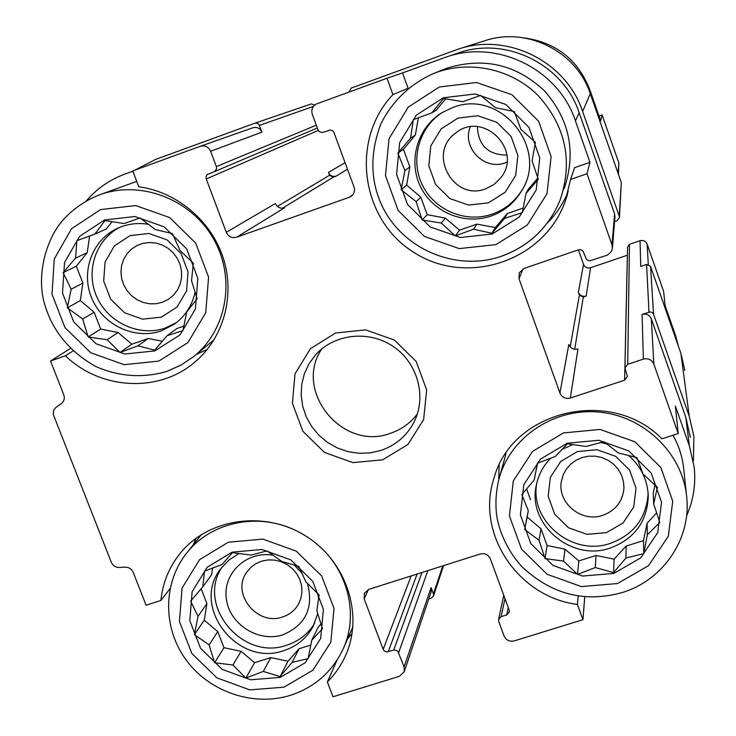 <?xml version="1.0" encoding="UTF-8"?>
<svg xmlns="http://www.w3.org/2000/svg" width="736" height="736" viewBox="0 0 736 736"><rect width="100%" height="100%" fill="white"/><g stroke="black" fill="none" stroke-linecap="round" stroke-linejoin="round"><path stroke-width="1.1" d="M154.873 350.906L180.044 334.88L195.417 308.991L197.837 278.309L186.705 248.952L164.202 226.863L134.854 216.513L104.595 219.972L79.506 236.44L64.529 262.55L62.514 293.066L73.756 321.991L95.993 343.712L124.899 354.025L154.873 350.906M167.072 335.708L154.716 350.161L137.945 345.828L120.06 352.452L107.116 339.719L88.145 336.959L82.699 319.047L67.335 307.804L71.134 289.239L63.167 272.596L75.56 258.143L76.875 240.663L94.926 234.066L104.972 220.598L124.145 223.551L139.978 217.957L155.37 229.568L172.39 233.588L180.072 250.534L193.329 263.249L191.535 280.729L197.156 298.798L186.723 311.917L182.951 330.584L167.072 335.708L176.815 328.56L183.908 326.094M280.232 677.424L305.228 662.713L320.675 638.462L323.398 609.399L312.754 581.32L290.812 559.912L261.998 549.488L232.134 552.147L207.212 567.263L192.142 591.726L189.814 620.641L200.569 648.324L222.254 669.392L250.645 679.77L280.232 677.424M292.109 662.4L280.066 676.632L263.286 671.425L245.861 678.095L232.944 664.994L214.553 662.75L209.098 644.874L194.368 634.653L198.03 616.345L190.661 601.156L202.75 586.932L204.544 571.136L222.116 564.475L232.466 552.672L251.04 555.091L267.012 550.887L281.75 561.439L298.779 566.38L305.872 581.845L319.102 594.936L316.839 610.724L322.469 628.746L311.751 640.228L308.117 658.628L292.109 662.4L299.092 648.729L288.024 661.232L280.066 676.632M613.852 573.408L640.67 557.916L657.726 532.542L661.535 502.246L651.213 473.073L628.774 450.91L598.736 440.266L567.171 443.247L540.426 459.181L523.774 484.776L520.398 514.915L530.849 543.665L553.021 565.45L582.599 576.058L613.852 573.408M625.95 557.962L613.612 572.608L595.286 567.557L577.53 574.374L563.537 561.08L545.045 558.615L539.056 540.298L524.667 529.497L528.301 510.664L521.824 494.638L534.198 479.992L537.409 463.257L555.321 456.458L567.428 443.817L586.104 446.476L603.888 441.71L618.258 452.87L636.879 457.626L643.034 473.956L657.377 487.241L653.669 503.967L659.842 522.44L647.358 534.732L643.761 553.665L625.95 557.962L626.106 546.075L614.072 559.158L613.612 572.608M492.126 234.02L519.184 217.111L536.222 189.98L539.746 157.946L528.945 127.392L505.908 104.512L475.281 93.95L443.274 97.787L416.3 115.184L399.685 142.545L396.603 174.395L407.542 204.479L430.293 226.964L460.442 237.507L492.126 234.02M504.565 218.39L491.915 233.275L473.552 229.172L455.308 235.925L441.241 223.036L422.151 220.018L416.162 201.655L401.138 189.759L404.91 170.66L397.854 153.07L410.55 138.184L413.31 119.637L431.719 112.902L443.569 98.468L462.861 101.706L480.562 95.441L495.586 107.732L514.243 111.504L520.968 129.426L535.394 142.287L532.1 160.844L538.292 179.354L526.038 193.421L522.302 212.64L504.565 218.39L507.343 213.55L495.273 227.58L491.915 233.275M523.71 37.84C555.726 42.191 577.723 59.404 589.72 89.479L600.613 120.713L602.094 114.936L618.875 163.061L618.433 174.331M73.039 350.952L65.458 355.792L50.545 360.999L70.426 348.468M65.458 355.792C100.436 389.822 158.654 393.098 194.405 362.471C223.229 338.597 235.29 296.626 223.542 258.962C211.812 221.306 177.266 191.857 138.782 186.797L132.738 170.908L200.358 146.262C205.031 145.13 208.444 146.795 210.625 151.257L216.375 166.603L216.586 168.774L214.664 171.516L207.239 174.561L206.117 176.373L206.089 178.544L226.283 232.291L275.448 203.486C277.343 207.396 280.361 208.849 284.492 207.837L236.569 237.24L349.232 197.285L352.792 194.736M570.584 179.464L574.549 167.698L589.95 162.306L575.442 120.906C558.477 68.972 496.561 38.714 445.611 57.252L402.555 72.91L408.094 88.246L392.914 94.613C349.508 140.337 361.082 220.423 414.506 252.788C467.112 286.488 543.72 261.225 565.092 201.692L570.584 179.464L587.024 173.724L611.993 244.858L612.389 248.501L611.358 251.602L607.467 255.061L589.784 260.875L587.576 260.24L586.279 258.943L582.848 250.774L580.842 249.67L578.551 249.789L524.023 268.456L519.23 272.854L519.027 278.788L559.921 393.033L568.818 344.54C570.667 348.441 573.712 349.904 577.972 348.938L570.336 398.047L624.616 380.19L627.366 255.217L590.585 267.738C587.3 268.511 584.945 267.38 583.519 264.353L578.395 249.844M402.555 72.91L386.989 78.246L392.914 94.613M589.95 162.306L587.024 173.724M598.984 116.03L602.094 114.936M676.154 339.774L675.666 335.855L665.077 305.495L663.633 291.447L647.137 244.122C645.72 241.077 643.347 239.945 640.035 240.727L629.464 244.334L627.587 246.808L624.938 367.89L627.716 364.292L643.347 359.122C648.26 358.018 651.765 359.702 653.862 364.182L678.215 433.541L661.912 438.803C610.733 386.345 511.437 410.826 493.902 478.538C475.585 533.49 518.07 597.025 577.401 604.44L582.93 619.703L514.216 640.9C509.514 641.856 506.138 640.21 504.068 635.959L498.732 621.451L498.594 619.344L501.142 616.648L506.754 614.9L508.245 607.577M675.666 335.855L678.518 346.555M337.06 660.118L327.364 681.95C335.018 674.323 341.072 665.574 345.515 655.702C364.145 614.772 346.426 560.998 305.376 535.78C264.546 510.195 208.665 518.236 180.375 553.095C169.206 566.904 162.702 582.682 160.88 600.447L146.078 605.231L133.216 572.35C131.634 568.937 128.984 567.208 125.267 567.162L119.25 567.465C115.534 567.428 112.884 565.699 111.302 562.276L53.884 415.95C52.707 412.353 53.526 409.409 56.322 407.137L61.428 403.586M506.754 614.9L509.321 612.15L509.174 610.098L490.415 558.955C488.336 554.65 484.932 553.003 480.222 553.996L368.837 589.352L364.384 593.234L364.21 598.92L383.18 649.336L384.459 651.066L386.464 651.921L394.542 649.906L397.762 651.075L404.092 666.871L404.174 671.821L399.446 676.292L333.012 696.78L327.364 681.95M169.998 588.745L160.88 600.447M578.192 595.838L577.401 604.44M584.78 596.611L582.93 619.703M686.55 515.936C693.386 500.462 695.943 484.251 694.214 467.305L689.365 445.942L675.39 406.079L678.215 433.541M445.611 57.252L457.682 53.176C505.402 35.816 563.307 64.106 579.158 112.718L614.597 213.928L614.946 217.129L612.444 247.903M348.938 92.11L351.21 88.072L458.344 49.091C507.573 32.274 566.37 61.695 582.627 111.486L619.243 216.154L619.418 217.681L616.98 220.745L614.588 221.564M643.347 359.122L642.096 314.428L650.173 311.935L652.105 312.496L653.439 313.978L689.236 416.245L693.864 436.301L693.404 461.067M642.096 314.428C646.401 313.444 649.483 314.916 651.323 318.854L685.814 417.358L690.35 437.414M336.168 176.134C332.635 176.999 330.068 175.766 328.458 172.436L329.507 175.288L333.362 177.137L336.168 176.134L347.512 169.179M586.178 296.056C582.562 296.902 579.959 295.651 578.395 292.321L579.398 295.164L583.298 297.031L586.178 296.056L590.585 267.738M134.909 170.117L155.452 159.482L254.96 123.179L257.26 123.206L258.851 124.347L261.952 132.14C260.056 128.22 257.048 126.758 252.936 127.76L200.44 146.234M349.232 197.285L351.146 196.3C354.191 193.844 355.148 190.716 354.007 186.889L333.748 131.937L332.442 130.64L330.262 130.024L322.34 132.526L319.332 131.67L317.998 129.821L312.285 114.292C311.015 109.406 312.598 105.892 317.041 103.739L386.989 78.246M624.938 367.89L627.394 376.574L624.616 380.19M640.035 240.727L640.752 266.404L646.594 264.426L650.523 266.303L680.874 353.298L684.82 370.447M404.092 666.871L431.084 587.558L433.44 593.906L433.476 596.086L431.379 598.101L428.794 598.92M458.344 49.091L484.794 40.738C526.672 26.45 576.509 51.382 590.281 93.656L621.331 182.648L619.436 217.414M255.033 123.16L311.291 103.932L314.714 105.064M431.084 587.558L431.14 591.956L404.174 671.821M50.545 360.999L63.774 394.818C64.952 398.434 64.133 401.378 61.318 403.659L61.263 403.705M86.25 200.965C96.775 188.71 109.664 179.75 124.908 174.092L132.848 171.203M236.569 237.24C231.895 238.381 228.464 236.734 226.283 232.291M570.336 398.047C565.496 399.133 562.028 397.458 559.921 393.033M382.656 459.816L407.9 444.498L423.642 419.594L426.659 389.97L416.226 361.551L394.404 340.06L365.562 329.866L335.542 332.994L310.371 348.726L295.016 373.842L292.394 403.3L302.928 431.324L324.512 452.456L352.921 462.622L382.656 459.816M347.677 638.673L352.093 633.558M195.932 538.31L193.439 544.576M196.319 354.402L207.322 349.37M136.73 181.396L98.679 195.15C84.658 200.864 72.625 209.318 62.588 220.515C47.371 237.921 37.14 270.857 43.341 299.258C50.269 328.1 67.602 350.446 95.321 366.298C118.79 376.703 142.618 378.414 166.824 371.441L181.038 365.111L193.908 356.399C227.369 329.434 236.118 277.122 212.943 237.875C190.09 198.453 139.362 179.593 98.679 195.15M501.786 256.045C529.166 246.036 548.559 227.498 559.976 200.413C573.178 161.488 565.91 126.537 538.172 95.579C511.161 68.448 468.528 59.598 433.357 73.591L447.065 68.172C483.727 56.874 516.203 64.418 544.465 90.822C569.876 119.95 576.408 152.637 564.061 188.876M408.094 88.246L407.486 88.9M547.032 223.367C556.241 214.158 563.325 203.504 568.293 191.388M672.989 435.224C679.135 446.218 682.75 457.884 683.854 470.24L686.412 494.298M505.982 453.707L499.477 477.232C496.349 488.686 495.3 500.342 496.331 512.182C497.343 525.532 505.006 548.32 522.118 566.932C556.02 598.414 590.327 601.248 621.902 592.627C662.428 580.722 690.966 539.755 686.798 497.913C683.284 454.544 645.288 416.806 600.318 412.215C555.367 407.293 511.41 436.043 499.477 477.232M499.1 465.253L498.76 479.826M602.756 515.338C615.673 510.545 622.73 501.437 623.953 488.032L623.466 481.491L621.552 475.18L618.277 469.384L613.806 464.379L608.35 460.405L602.158 457.636L595.507 456.2L588.726 456.173L582.13 457.544L576.012 460.258L570.658 464.177L566.315 469.126L563.187 474.867L561.412 481.142C556.968 502.743 581.449 522.974 602.756 515.338M606.446 532.643L623.134 522.919L633.705 507.067L636.024 488.207L629.593 470.074L615.655 456.329L597.016 449.714L577.401 451.554L560.749 461.444L550.335 477.388L548.182 496.193L554.668 514.151L568.496 527.758L586.96 534.354L606.446 532.643M536.792 483.074C529.386 521.318 572.608 556.747 610.3 543.389C633.862 534.64 646.475 517.988 648.131 493.414M600.668 442.529L606.786 443.909M628.516 455.409C641.176 466.523 647.763 480.249 648.26 496.598C647.027 521.879 634.303 539.046 610.098 548.081C570.878 562.046 526.424 523.535 536.526 484.242C538.743 474.251 543.481 465.548 550.74 458.132M561.954 449.457L572.93 444.535M282.615 616.952C289.598 614.643 294.888 610.365 298.503 604.127L300.923 598.34L301.972 592.103L301.604 585.727L299.819 579.499L296.718 573.73L292.44 568.689L287.187 564.622L281.216 561.715L274.804 560.124L268.263 559.903L261.906 561.071L256.036 563.574L250.93 567.29L246.827 572.028C230.736 593.326 257.158 626.41 282.615 616.952M273.369 555.303C247.103 550.381 222.76 572.921 226.292 598.497C229.144 624.11 258.354 642.878 282.845 634.809C305.762 624.984 313.959 607.816 307.418 583.308M302.082 573.353L294.262 564.981M222.318 566.738C195.666 604.909 242.402 661.498 286.81 645.168C298.945 641.185 308.246 633.834 314.723 623.098M317.851 593.648L318.568 598.819M317.75 613.484L313.251 626.189C306.82 638.112 297.05 646.236 283.94 650.56C237.627 667.616 190.265 606.565 220.782 568.735L228.979 559.995L239.136 553.444M477.37 126.656C478.29 145.434 488.124 154.91 506.865 155.094M485.852 188.766L494.022 184.478L500.609 178.011C523.563 150.586 483.101 110.014 455.685 133.05C426.834 153.042 453.431 201.912 485.852 188.766M470.276 126.905C461.628 147.761 484.656 171.111 505.54 162.711L506.883 162.205M488.336 202.86L505.163 192.271L515.715 175.361L517.868 155.443L511.134 136.5L496.846 122.314L477.857 115.745L457.976 118.1L441.186 128.874L430.79 145.875L428.812 165.72L435.592 184.488L449.77 198.518L468.574 205.077L488.336 202.86M442.41 112.415C418.738 127.549 409.961 160.282 422.51 185.325C434.82 210.496 466.035 223.385 492.356 214.084C505.006 209.53 514.896 201.517 522.026 190.044L522.367 189.483M452.327 107.723C500.333 87.786 550.05 148.884 521.051 191.765C513.857 203.329 503.884 211.407 491.124 216.007C464.324 225.483 432.538 212.106 420.348 186.318C407.882 160.65 417.505 127.42 442.005 112.654L452.327 107.723M162.352 302.294L168.526 299.258L173.503 295.154L177.45 290.021L180.173 284.096L181.553 277.665L181.525 271.023L180.072 264.472L177.275 258.336L173.254 252.89L168.213 248.4L162.371 245.079L156.014 243.073L149.436 242.484L142.95 243.34L136.859 245.594L131.468 249.127L126.997 253.782L123.666 259.33L121.615 265.521L120.934 272.062L121.67 278.659L123.777 284.988L127.144 290.784L131.634 295.762L137.034 299.699L143.088 302.422L149.528 303.784L156.05 303.747L162.352 302.294M161.304 317.17L176.999 307.124L186.558 290.959L188.048 271.869L181.12 253.635L167.146 239.918L148.92 233.487L130.097 235.612L114.439 245.833L105.036 262.08L103.702 281.115L110.667 299.175L124.54 312.745L142.591 319.166L161.304 317.17M119.894 227.277C95.468 239.623 85.146 271.713 97.014 297.335C108.588 323.086 139.766 337.088 165.444 327.98L176.52 322.552M195.141 292.036C192.188 305.477 185.279 316.176 174.414 324.134L161.478 330.814C135.185 340.142 103.233 325.367 91.963 298.724C80.362 272.228 92.11 239.614 117.751 228.188L121.587 226.633C130.272 223.56 139.27 222.787 148.552 224.324M170.476 233.119L173.015 234.913M321.807 348.892C292.937 390.936 342.608 451.692 390.466 433.283C401.451 429.557 410.421 423.099 417.367 413.917M381 450.423C395.37 445.464 406.198 436.374 413.476 423.154C427 398.029 418.324 363.814 393.916 346.95C369.656 329.857 334.53 333.5 315.588 354.835L309.083 363.676L304.419 373.594L301.751 384.256L301.171 395.269L302.689 406.244L306.24 416.806L311.705 426.586L318.89 435.224L327.538 442.446L337.346 447.976L347.972 451.637L359.048 453.293L370.19 452.888L381 450.423M495.273 227.58L476.974 224.112L473.552 229.172M476.974 224.112L459.522 230.184L455.308 235.925M459.522 230.184L445.363 218.114L441.241 223.036M445.363 218.114L427.156 214.664L422.151 220.018M427.156 214.664L420.817 197.202L416.162 201.655M420.817 197.202L406.649 185.113L401.138 189.759M406.649 185.113L409.823 166.851L404.91 170.66M409.823 166.851L403.457 149.279L397.854 153.07M403.457 149.279L415.352 135.074L410.55 138.184M415.352 135.074L418.361 117.778M445.722 98.826L436.08 110.326L431.719 112.902M537.86 178.057L528.356 189.106L526.038 193.421M523.213 208.03L507.343 213.55M614.072 559.158L596.077 555.496L595.286 567.557M596.077 555.496L578.827 560.915L577.53 574.374M578.827 560.915L564.99 549.166L563.537 561.08M564.99 549.166L547.087 545.523L545.045 558.615M547.087 545.523L541.024 528.816L539.056 540.298M541.024 528.816L527.188 517.058L524.667 529.497M527.188 517.058L528.301 510.664M530.509 499.79L526.58 488.952M537.547 463.202L534.198 479.992M654.911 484.914L653.228 493.138L653.669 503.967M656.659 512.845L647.054 523.287L647.358 534.732M647.054 523.287L643.512 540.61L643.761 553.665M643.512 540.61L626.106 546.075M288.024 661.232L270.83 657.598L263.286 671.425M270.83 657.598L254.582 662.704L245.861 678.095M254.582 662.704L241.095 651.323L232.944 664.994M241.095 651.323L223.974 647.708L214.553 662.75M223.974 647.708L217.746 631.608L209.098 644.874M217.746 631.608L204.249 620.218L194.368 634.653M204.249 620.218L206.917 603.64L198.03 616.345M206.917 603.64L201.167 588.782M212.658 567.99L211.563 574.788L202.75 586.932M321.034 623.926L318.348 626.962L311.751 640.228M310.831 645.04L299.092 648.729M162.343 341.274L148.267 338.496L137.945 345.828M148.267 338.496L131.864 344.2L120.06 352.452M131.864 344.2L118.064 332.516L107.116 339.719M118.064 332.516L100.666 329.075L88.145 336.959M100.666 329.075L94.162 312.276L82.699 319.047M94.162 312.276L80.353 300.573L67.335 307.804M80.353 300.573L82.864 283.075L71.134 289.239M82.864 283.075L76.323 266.165L63.167 272.596M76.323 266.165L87.234 252.614L75.56 258.143M87.234 252.614L89.608 235.998M112.157 221.656L106.223 229.025L94.926 234.066M589.177 90.666L589.72 89.479M618.028 173.172L618.875 163.061M648.269 264.334L647.137 244.122M259.449 125.387L313.435 106.398M210.625 151.257L261.952 132.14M216.375 166.603L316.296 125.203M206.227 178.968L318.265 130.41M277.426 206.393L329.507 175.288M328.458 172.436L345.12 162.665M282.486 208.233L333.362 177.137M519.027 278.788L522.992 268.888M570.188 346.849L579.398 295.164M578.395 292.321L583.519 264.353M574.715 349.25L583.298 297.031M627.716 364.292L629.464 244.334M648.968 312.128L646.594 264.426M501.142 616.648L504.96 598.626M364.21 598.92L368.396 589.508M383.18 649.336L411.176 575.92M388.194 651.783L417.137 574.025M393.686 650.072L422.004 572.479M398.71 652.519L427.855 570.621M433.44 593.906L442.768 565.892M582.627 111.486L590.281 93.656M619.243 216.154L621.331 182.648M653.586 314.346L650.523 266.303M689.236 416.245L680.874 353.298M575.442 120.906L579.158 112.718M611.993 244.858L614.597 213.928M653.862 364.182L651.323 318.854M689.365 445.942L685.814 417.358M617.486 583.538L648.526 565.653L668.297 536.314L672.741 501.244L660.818 467.443L634.828 441.766L600.015 429.447L563.463 432.924L532.524 451.398L513.296 481.04L509.422 515.899L521.53 549.13L547.161 574.301L581.348 586.583L617.486 583.538M292.735 529.092C255.815 512.541 210.514 522.808 187.119 552.497C162.72 582.526 162.619 627.909 185.996 659.815C209.263 691.803 252.963 706.882 290.186 695.391C314.419 687.479 332.019 672.124 342.967 649.327C359.38 614.634 347.778 568.643 315.661 543.067M283.976 687.176L312.91 670.192L330.823 642.151L334.006 608.506L321.696 575.984L296.286 551.172L262.899 539.111L228.316 542.211L199.484 559.737L182.086 588.073L179.428 621.515L191.875 653.513L216.945 677.856L249.762 689.871L283.976 687.176M495.935 244.619L527.243 225.087L546.995 193.724L551.117 156.63L538.632 121.247L511.952 94.732L476.468 82.506L439.392 86.986L408.195 107.152L389.004 138.837L385.48 175.674L398.148 210.45L424.451 236.431L459.292 248.621L495.935 244.619M167.284 371.192L181.249 364.973L193.908 356.399M158.783 361.1L187.928 342.59L205.749 312.653L208.582 277.132L195.712 243.128L169.648 217.534L135.645 205.556L100.611 209.585L71.585 228.684L54.289 258.916L51.998 294.216L65.007 327.64L90.721 352.746L124.126 364.679L158.783 361.1M214.277 171.709L317.317 127.972M498.594 619.344L503.755 595.341M254.96 123.179L311.291 103.932M433.476 596.086L443.578 565.634M200.358 146.262L252.936 127.76M346.26 653.991L345.515 655.702M201.462 534.529L187.119 552.497M352.903 626.888L343.666 647.726M623.972 486.901L623.953 488.032M648.204 494.528L648.26 496.598M313.692 625.315L313.251 626.189M567.484 194.378L565.092 201.692M195.288 361.726L194.405 362.471M559.976 200.413C548.532 227.562 529.083 246.155 501.63 256.192C456.044 272.09 402.307 249.191 381.828 205.381C370.19 180.164 369.886 152.978 380.917 123.832C392.435 100.952 409.915 84.208 433.357 73.591M214.13 339.71L194.727 355.718M501.52 176.741L500.609 178.011M522.026 190.044L521.051 191.765M414.239 421.664L413.476 423.154"/></g></svg>
